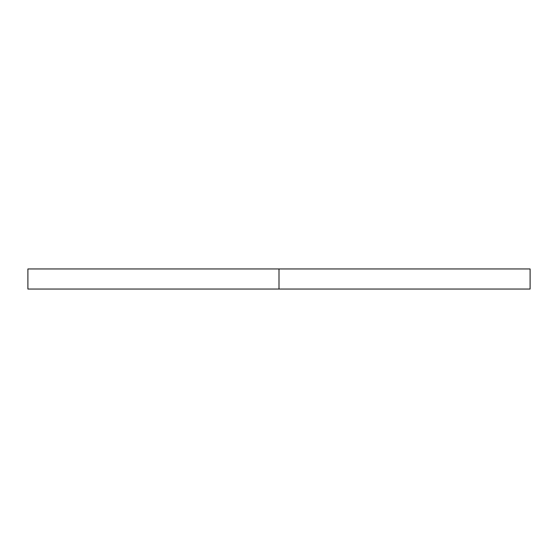 <?xml version="1.0" encoding="UTF-8"?>
<svg xmlns="http://www.w3.org/2000/svg" width="558" height="558" viewBox="0 0 558 558"><rect width="100%" height="100%" fill="white"/><g stroke="black" fill="none" stroke-linecap="round" stroke-linejoin="round"><path stroke-width="0.84" d="M279 268.956L27.9 268.956L279 268.956L279 289.044L27.9 289.044L530.1 289.044L279 289.044L279 268.956L530.1 268.956L27.9 268.956L27.9 289.044L530.1 289.044L530.1 268.956L279 268.956"/></g></svg>
